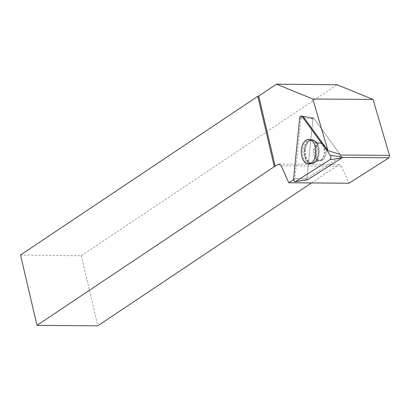 <?xml version="1.0" encoding="UTF-8"?>
<svg xmlns="http://www.w3.org/2000/svg" width="410" height="410" viewBox="0 0 410 410"><rect width="100%" height="100%" fill="white"/><g stroke="black" fill="none" stroke-linecap="round" stroke-linejoin="round"><path stroke-width="0.31" stroke-dasharray="2.05 1.54" d="M326.011 153.166A8.938 5.335 -89.6 0 0 320.815 142.808A8.938 5.335 -89.6 0 0 315.413 151.705A8.938 5.335 -89.6 0 0 320.681 160.679A8.938 5.335 -89.6 0 0 326.011 153.166M307.157 179.898A0.666 0.4 90.4 0 1 306.844 179.139L312.979 118.49A0.666 0.4 90.4 0 1 313.414 117.931A0.666 0.4 90.4 0 1 313.624 118.08L341.889 156.871M20.5 255.01L81.37 255.773L337.056 84.757M293.57 179.708L294.836 178.903A2.352 1.404 90.4 0 1 294.846 178.786L300.981 118.141L310.918 118.434L311.846 117.844L313.85 118.398L340.536 155.016M311.441 182.937L339.029 164.482L341.499 166.26L349.007 183.219M81.37 255.773L97.8 325.827M300.981 118.141A2.352 1.404 90.4 0 1 302.508 116.173A2.352 1.404 90.4 0 1 303.262 116.691L311.579 117.639L313.583 118.193A0.958 0.574 90.4 0 1 313.85 118.398M339.029 164.482L278.779 164.031M341.499 166.26L281.25 165.809M340.249 155.011L339.757 157.435L306.926 178.294L294.836 178.903M306.926 178.294L312.922 118.987A0.958 0.574 90.4 0 1 313.583 118.193M310.918 118.434L312.922 118.987M316.51 147.134A12.167 7.267 -89.6 0 0 310.211 139.513A12.167 7.267 -89.6 0 0 307.09 140.363A12.167 7.267 -89.6 0 0 302.626 154.252A12.167 7.267 -89.6 0 0 310.027 163.815A12.167 7.267 -89.6 0 0 316.51 147.134M302.508 116.173L311.579 117.639M339.757 157.435L342.032 157.45M322.685 160.038A8.938 5.335 -89.6 0 0 325.991 150.07A8.938 5.335 -89.6 0 0 320.81 142.808A8.938 5.335 -89.6 0 0 315.403 151.705A8.938 5.335 -89.6 0 0 320.676 160.679A8.938 5.335 -89.6 0 0 322.685 160.038M313.624 118.08L303.262 116.691M299.689 118.1L312.979 118.49M306.844 179.139L293.555 178.75M303.928 149.758A12.008 7.17 90.4 0 1 311.462 139.687A12.008 7.17 90.4 0 1 318.17 151.726A12.008 7.17 90.4 0 1 311.282 163.662A12.008 7.17 90.4 0 1 303.928 149.758M304.876 149.819A11.68 6.975 -89.6 0 0 307.751 161.294A11.68 6.975 -89.6 0 0 315.198 161.791A11.68 6.975 -89.6 0 0 315.346 141.614A11.68 6.975 -89.6 0 0 304.876 149.819M313.665 150.306A8.938 5.335 90.4 0 1 318.995 142.793A8.938 5.335 90.4 0 1 324.192 153.15A8.938 5.335 90.4 0 1 318.862 160.669A8.938 5.335 90.4 0 1 313.665 150.306M294.846 178.786L296.327 178.827M309.002 140.533A12.008 7.17 -89.6 0 0 304.594 154.232A12.008 7.17 -89.6 0 0 311.897 163.667A12.008 7.17 -89.6 0 0 314.229 162.821A12.008 7.17 -89.6 0 0 318.698 149.737A12.008 7.17 -89.6 0 0 312.077 139.687A12.008 7.17 -89.6 0 0 309.002 140.533M321.491 160.028A8.938 5.335 -89.6 0 0 324.797 150.06A8.938 5.335 -89.6 0 0 319.61 142.798A8.938 5.335 -89.6 0 0 314.209 151.695A8.938 5.335 -89.6 0 0 319.477 160.669A8.938 5.335 -89.6 0 0 321.491 160.028M314.911 162.524A11.68 6.975 90.4 0 1 305.414 150.793A11.68 6.975 90.4 0 1 315.961 141.619A11.68 6.975 90.4 0 1 315.813 161.796A11.68 6.975 90.4 0 1 314.911 162.524M313.414 117.931L301.34 115.984M320.815 142.808L318.995 142.793C316.233 142.234 315.018 141.839 315.346 141.614L311.462 139.687L309.027 139.451M310.027 163.815L311.897 163.667L314.767 162.637L316.095 161.576L320.676 160.679L318.862 160.669C316.089 161.186 314.87 161.56 315.198 161.791L311.282 163.662L308.848 163.857M320.81 142.808L319.61 142.798C316.848 142.239 315.633 141.845 315.961 141.619L312.077 139.687L310.211 139.513"/><path stroke-width="0.61" d="M330.409 155.334L302.144 116.542A2.532 1.512 -89.6 0 0 301.34 115.984A2.532 1.512 -89.6 0 0 299.689 118.1L293.555 178.75A2.532 1.512 -89.6 0 0 295.169 181.676A2.532 1.512 -89.6 0 0 295.574 181.522L329.968 159.664A2.532 1.512 -89.6 0 0 330.409 155.334L341.889 156.871A0.666 0.4 90.4 0 1 341.771 158.014L307.377 179.867A0.666 0.4 90.4 0 1 307.269 179.908A0.666 0.4 90.4 0 1 307.157 179.898M315.751 153.596A12.218 7.298 -89.6 0 0 309.027 139.451A12.218 7.298 -89.6 0 0 301.36 149.706A12.218 7.298 -89.6 0 0 308.848 163.857A12.218 7.298 -89.6 0 0 315.751 153.596M293.57 179.708L288.753 182.768L281.25 165.809L278.779 164.031L274.305 166.655L37.002 325.371L20.5 255.01L257.803 96.294L258.725 96.048L276.478 84.173L337.056 84.757L373.049 99.445L312.794 98.994L327.979 150.624L340.059 154.37M340.536 155.016L389.5 155.38L373.049 99.445M288.753 182.768L349.007 183.219L389.008 157.804L389.5 155.38M37.002 325.371L97.8 325.827L311.441 182.937M275.228 166.409L258.725 96.048M327.979 150.624L303.262 116.691L302.144 116.542M276.478 84.173L312.794 98.994M274.305 166.655L257.803 96.294M342.032 157.45L389.008 157.804M299.689 118.1L293.555 178.75C293.611 180.928 294.288 181.85 295.574 181.522L329.968 159.664C331.07 158.48 331.213 157.035 330.409 155.334L302.144 116.542C300.991 115.553 300.171 116.071 299.689 118.1M341.771 158.014L329.968 159.664M295.574 181.522L307.377 179.867M307.269 179.908L295.169 181.676"/></g></svg>
